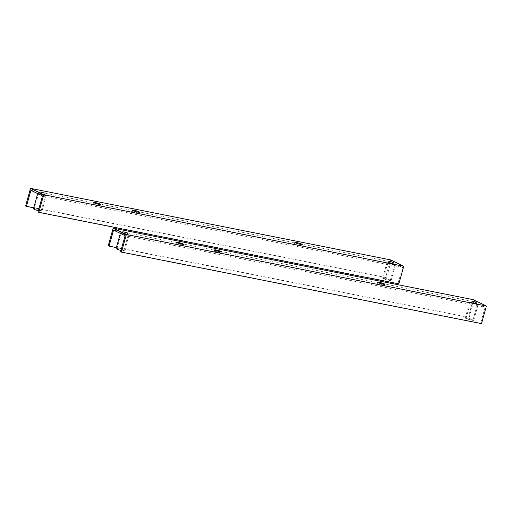 <?xml version="1.0" encoding="UTF-8"?>
<svg xmlns="http://www.w3.org/2000/svg" width="512" height="512" viewBox="0 0 512 512"><rect width="100%" height="100%" fill="white"/><g stroke="black" fill="none" stroke-linecap="round" stroke-linejoin="round"><path stroke-width="0.38" stroke-dasharray="2.56 1.92" d="M100.006 205.709A3.846 0.448 15.6 0 0 95.898 204.365A3.846 0.448 15.6 0 0 93.139 204.045A3.846 0.448 15.6 0 0 93.677 204.448A3.846 0.448 15.6 0 0 97.786 205.786A3.846 0.448 15.6 0 0 100.55 206.112A3.846 0.448 15.6 0 0 100.006 205.709M393.318 263.968L388.902 262.899L393.318 263.968M44.147 194.611L39.731 193.542L44.147 194.611M301.28 245.683A3.846 0.448 15.6 0 0 297.171 244.346A3.846 0.448 15.6 0 0 294.406 244.026A3.846 0.448 15.6 0 0 294.944 244.429A3.846 0.448 15.6 0 0 299.053 245.766A3.846 0.448 15.6 0 0 301.818 246.093A3.846 0.448 15.6 0 0 301.28 245.683M138.451 213.344A3.846 0.448 15.6 0 0 134.342 212.006A3.846 0.448 15.6 0 0 131.584 211.68A3.846 0.448 15.6 0 0 132.122 212.083A3.846 0.448 15.6 0 0 136.23 213.421A3.846 0.448 15.6 0 0 138.989 213.747A3.846 0.448 15.6 0 0 138.451 213.344M388.346 262.982A3.571 0.416 -164.4 0 1 387.84 262.605A3.571 0.416 -164.4 0 1 390.406 262.906A3.571 0.416 -164.4 0 1 394.221 264.147A3.571 0.416 -164.4 0 1 394.726 264.525A3.571 0.416 -164.4 0 1 392.16 264.224A3.571 0.416 -164.4 0 1 388.346 262.982M383.942 278.752A3.571 0.416 -164.4 0 1 383.437 278.374A3.571 0.416 -164.4 0 1 386.003 278.675A3.571 0.416 -164.4 0 1 389.818 279.917A3.571 0.416 -164.4 0 1 390.323 280.294A3.571 0.416 -164.4 0 1 387.757 279.994A3.571 0.416 -164.4 0 1 383.942 278.752M390.496 280.058A4.397 0.512 -164.4 0 1 391.117 280.518A4.397 0.512 -164.4 0 1 387.955 280.147A4.397 0.512 -164.4 0 1 383.264 278.618A4.397 0.512 -164.4 0 1 382.643 278.15A4.397 0.512 -164.4 0 1 385.805 278.522A4.397 0.512 -164.4 0 1 390.496 280.058M387.667 262.848A4.397 0.512 15.6 0 0 392.358 264.378A4.397 0.512 15.6 0 0 395.52 264.749A4.397 0.512 15.6 0 0 394.899 264.282A4.397 0.512 15.6 0 0 390.208 262.752A4.397 0.512 15.6 0 0 387.046 262.381A4.397 0.512 15.6 0 0 387.667 262.848M40.653 210.56A3.571 0.416 15.6 0 0 36.838 209.318A3.571 0.416 15.6 0 0 34.272 209.018A3.571 0.416 15.6 0 0 34.771 209.395A3.571 0.416 15.6 0 0 38.586 210.637A3.571 0.416 15.6 0 0 41.152 210.938A3.571 0.416 15.6 0 0 40.653 210.56M45.056 194.79A3.571 0.416 15.6 0 0 41.242 193.549A3.571 0.416 15.6 0 0 38.675 193.248A3.571 0.416 15.6 0 0 39.174 193.619A3.571 0.416 15.6 0 0 42.989 194.867A3.571 0.416 15.6 0 0 45.555 195.168A3.571 0.416 15.6 0 0 45.056 194.79M38.496 193.485A4.397 0.512 15.6 0 0 43.194 195.014A4.397 0.512 15.6 0 0 46.349 195.386A4.397 0.512 15.6 0 0 45.734 194.925A4.397 0.512 15.6 0 0 41.037 193.395A4.397 0.512 15.6 0 0 37.882 193.024A4.397 0.512 15.6 0 0 38.496 193.485M38.349 210.675A4.397 0.512 15.6 0 0 41.946 211.155A4.397 0.512 15.6 0 0 41.331 210.694A4.397 0.512 15.6 0 0 36.634 209.165A4.397 0.512 15.6 0 0 33.478 208.794M42.47 195.91L402.496 267.43L390.925 261.862L30.906 190.342M390.541 259.885L385.626 277.498L25.6 205.978M385.626 277.498L33.747 207.834M390.925 261.862L386.451 277.894M402.496 267.43L398.016 283.462L398.848 283.859M398.016 283.462L37.997 211.942M470.982 302.752A3.571 0.416 -164.4 0 1 470.483 302.381A3.571 0.416 -164.4 0 1 473.043 302.682A3.571 0.416 -164.4 0 1 476.864 303.923A3.571 0.416 -164.4 0 1 477.363 304.301A3.571 0.416 -164.4 0 1 474.797 304A3.571 0.416 -164.4 0 1 470.982 302.752M466.579 318.522A3.571 0.416 -164.4 0 1 466.08 318.15A3.571 0.416 -164.4 0 1 468.64 318.451A3.571 0.416 -164.4 0 1 472.461 319.693A3.571 0.416 -164.4 0 1 472.96 320.07A3.571 0.416 -164.4 0 1 470.394 319.77A3.571 0.416 -164.4 0 1 466.579 318.522M473.139 319.827A4.397 0.512 -164.4 0 1 473.754 320.288A4.397 0.512 -164.4 0 1 470.598 319.917A4.397 0.512 -164.4 0 1 465.901 318.387A4.397 0.512 -164.4 0 1 465.286 317.926A4.397 0.512 -164.4 0 1 468.442 318.298A4.397 0.512 -164.4 0 1 473.139 319.827M477.542 304.058A4.397 0.512 -164.4 0 1 478.157 304.518A4.397 0.512 -164.4 0 1 475.002 304.147A4.397 0.512 -164.4 0 1 470.304 302.618A4.397 0.512 -164.4 0 1 469.69 302.157A4.397 0.512 -164.4 0 1 472.845 302.528A4.397 0.512 -164.4 0 1 477.542 304.058M123.29 250.336A3.571 0.416 15.6 0 0 119.475 249.088A3.571 0.416 15.6 0 0 116.909 248.787A3.571 0.416 15.6 0 0 117.408 249.165A3.571 0.416 15.6 0 0 121.222 250.406A3.571 0.416 15.6 0 0 123.789 250.707A3.571 0.416 15.6 0 0 123.29 250.336M127.693 234.56A3.571 0.416 15.6 0 0 123.878 233.318A3.571 0.416 15.6 0 0 121.312 233.018A3.571 0.416 15.6 0 0 121.811 233.395A3.571 0.416 15.6 0 0 125.626 234.637A3.571 0.416 15.6 0 0 128.192 234.938A3.571 0.416 15.6 0 0 127.693 234.56M128.371 234.694A4.397 0.512 -164.4 0 1 128.986 235.162A4.397 0.512 -164.4 0 1 125.83 234.79A4.397 0.512 -164.4 0 1 121.133 233.261A4.397 0.512 -164.4 0 1 120.518 232.794A4.397 0.512 -164.4 0 1 123.674 233.165A4.397 0.512 -164.4 0 1 128.371 234.694M120.986 250.451A4.397 0.512 15.6 0 0 124.582 250.931A4.397 0.512 15.6 0 0 123.968 250.47A4.397 0.512 15.6 0 0 119.27 248.941A4.397 0.512 15.6 0 0 116.115 248.57M182.643 245.478A3.846 0.448 15.6 0 0 178.534 244.141A3.846 0.448 15.6 0 0 175.776 243.814A3.846 0.448 15.6 0 0 176.314 244.218A3.846 0.448 15.6 0 0 180.422 245.562A3.846 0.448 15.6 0 0 183.187 245.882A3.846 0.448 15.6 0 0 182.643 245.478M475.955 303.744L471.539 302.675L475.955 303.744M126.79 234.381L122.368 233.312L126.79 234.381M383.917 285.459A3.846 0.448 15.6 0 0 379.808 284.122A3.846 0.448 15.6 0 0 377.043 283.795A3.846 0.448 15.6 0 0 377.581 284.198A3.846 0.448 15.6 0 0 381.69 285.542A3.846 0.448 15.6 0 0 384.454 285.862A3.846 0.448 15.6 0 0 383.917 285.459M221.088 253.114A3.846 0.448 15.6 0 0 216.979 251.776A3.846 0.448 15.6 0 0 214.221 251.45A3.846 0.448 15.6 0 0 214.758 251.859A3.846 0.448 15.6 0 0 218.867 253.197A3.846 0.448 15.6 0 0 221.632 253.523A3.846 0.448 15.6 0 0 221.088 253.114M125.107 235.686L485.133 307.2L473.562 301.632L113.542 230.118M473.178 299.654L468.262 317.267L108.237 245.754M468.262 317.267L116.384 247.603M473.562 301.632L469.088 317.664M485.133 307.2L480.659 323.232L481.485 323.629M480.659 323.232L120.634 251.718M93.139 204.045L93.574 202.464M388.902 262.899L389.344 261.325M39.731 193.542L40.173 191.962M294.406 244.026L294.848 242.445M131.584 211.68L132.019 210.099M383.437 278.374L387.84 262.605M391.117 280.518L395.52 264.749M38.675 193.248L34.272 209.018M46.349 195.386L41.946 211.155M37.882 193.024L37.715 193.619M45.555 195.168L41.152 210.938M382.643 278.15L387.046 262.381M390.323 280.294L394.726 264.525M138.989 213.747L139.43 212.173M301.818 246.093L302.259 244.512M44.499 194.874L44.934 193.293M393.664 264.23L394.106 262.656M100.55 206.112L100.986 204.531M466.08 318.15L470.483 302.381M473.754 320.288L478.157 304.518M121.312 233.018L116.909 248.787M128.986 235.162L124.582 250.931M175.776 243.814L176.218 242.24M471.539 302.675L471.981 301.094M122.368 233.312L122.81 231.738M377.043 283.795L377.485 282.221M214.221 251.45L214.662 249.875M221.632 253.523L222.067 251.942M384.454 285.862L384.896 284.288M127.136 234.643L127.578 233.069M476.301 304.006L476.742 302.426M183.187 245.882L183.622 244.307M120.518 232.794L120.352 233.395M128.192 234.938L123.789 250.707M465.286 317.926L469.69 302.157M472.96 320.07L477.363 304.301"/><path stroke-width="0.77" d="M100.448 204.128A3.846 0.448 15.6 0 0 96.339 202.79A3.846 0.448 15.6 0 0 93.574 202.464A3.846 0.448 15.6 0 0 94.118 202.874A3.846 0.448 15.6 0 0 98.227 204.211A3.846 0.448 15.6 0 0 100.986 204.531A3.846 0.448 15.6 0 0 100.448 204.128M393.76 262.394L389.344 261.325L393.76 262.394M44.589 193.03L40.173 191.962L44.589 193.03M301.715 244.109A3.846 0.448 15.6 0 0 297.606 242.771A3.846 0.448 15.6 0 0 294.848 242.445A3.846 0.448 15.6 0 0 295.386 242.854A3.846 0.448 15.6 0 0 299.494 244.192A3.846 0.448 15.6 0 0 302.259 244.512A3.846 0.448 15.6 0 0 301.715 244.109M138.893 211.763A3.846 0.448 15.6 0 0 134.784 210.426A3.846 0.448 15.6 0 0 132.019 210.099A3.846 0.448 15.6 0 0 132.563 210.509A3.846 0.448 15.6 0 0 136.672 211.846A3.846 0.448 15.6 0 0 139.43 212.173A3.846 0.448 15.6 0 0 138.893 211.763M37.715 193.619L33.478 208.794A4.397 0.512 15.6 0 0 34.093 209.254A4.397 0.512 15.6 0 0 38.349 210.675M30.515 188.371L25.6 205.978L26.426 206.374L30.906 190.342L42.47 195.91L37.997 211.942L38.822 212.346L43.738 194.733L403.763 266.246L390.541 259.885L30.515 188.371L43.738 194.733M33.747 207.834L26.426 206.374M38.822 212.346L398.848 283.859L403.763 266.246M120.352 233.395L116.115 248.57A4.397 0.512 15.6 0 0 116.73 249.03A4.397 0.512 15.6 0 0 120.986 250.451M183.085 243.904A3.846 0.448 15.6 0 0 178.976 242.56A3.846 0.448 15.6 0 0 176.218 242.24A3.846 0.448 15.6 0 0 176.755 242.643A3.846 0.448 15.6 0 0 180.864 243.981A3.846 0.448 15.6 0 0 183.622 244.307A3.846 0.448 15.6 0 0 183.085 243.904M476.397 302.163L471.981 301.094L476.397 302.163M127.226 232.806L122.81 231.738L127.226 232.806M384.358 283.885A3.846 0.448 15.6 0 0 380.25 282.541A3.846 0.448 15.6 0 0 377.485 282.221A3.846 0.448 15.6 0 0 378.022 282.624A3.846 0.448 15.6 0 0 382.131 283.962A3.846 0.448 15.6 0 0 384.896 284.288A3.846 0.448 15.6 0 0 384.358 283.885M221.53 251.539A3.846 0.448 15.6 0 0 217.421 250.202A3.846 0.448 15.6 0 0 214.662 249.875A3.846 0.448 15.6 0 0 215.2 250.278A3.846 0.448 15.6 0 0 219.309 251.616A3.846 0.448 15.6 0 0 222.067 251.942A3.846 0.448 15.6 0 0 221.53 251.539M113.152 228.141L108.237 245.754L109.062 246.15L113.542 230.118L125.107 235.686L120.634 251.718L121.459 252.115L126.374 234.502L486.4 306.022L473.178 299.654L113.152 228.141L126.374 234.502M116.384 247.603L109.062 246.15M121.459 252.115L481.485 323.629L486.4 306.022"/></g></svg>
